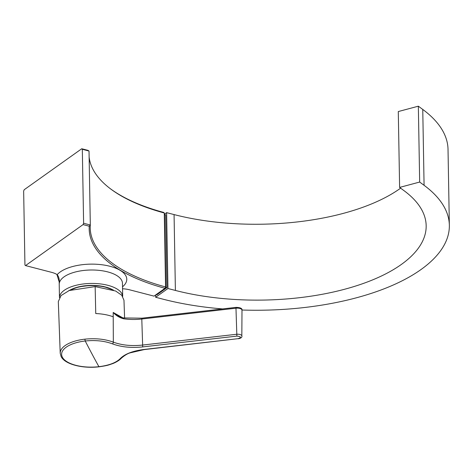 <?xml version="1.0" encoding="UTF-8"?>
<svg xmlns="http://www.w3.org/2000/svg" width="473" height="473" viewBox="0 0 473 473"><rect width="100%" height="100%" fill="white"/><g stroke="black" fill="none" stroke-linecap="round" stroke-linejoin="round"><path stroke-width="0.71" d="M83.071 224.61L83.615 223.262L90.313 224.994A165.42 72.174 179 0 0 90.225 228.016A165.42 72.174 179 0 0 165.568 286.945L165.006 288.299A166.472 72.635 -1 0 1 89.261 226.212L83.071 224.61L25.518 265.59L51.533 272.324A18.624 8.124 -1 0 1 57.192 274.647C58.871 276.705 59.563 279.649 59.267 283.481A31.62 13.794 179 0 1 107.602 271.869A31.62 13.794 179 0 1 122.454 283.25L122.684 296.423A31.62 13.794 179 0 0 107.838 285.302A31.62 13.794 179 0 0 75.857 285.355A31.62 13.794 179 0 0 59.456 297.576L59.149 280.288M122.554 288.749A18.624 8.124 -1 0 1 129.519 289.789L154.009 296.128L165.006 288.299M89.261 226.212L90.313 224.994L89.025 151.029L82.32 149.297L81.746 148.747L24.194 189.726L23.65 191.068L24.939 265.04L25.518 265.59M165.568 286.945L164.279 212.98A165.42 72.174 -1 0 1 110.286 188.68A165.42 72.174 -1 0 1 89.131 157.066M109.825 188.325A166.472 72.635 179 0 0 163.699 212.43L164.279 212.98M81.746 148.747L87.937 150.343L89.025 151.029M83.615 223.262L82.32 149.297M59.226 281.074L59.267 283.481L59.285 282.269L56.908 274.47M165.03 288.276L165.875 287.188L165.562 286.957M164.279 213.045L164.598 214.003L165.875 287.188M164.61 214.612L165.716 214.896L166.981 287.602L156.74 294.898L156.001 294.709M165.828 287.3L166.981 287.602M400.619 188.159A163.906 71.512 -1 0 1 174.07 214.576L166.62 212.649L164.598 214.092M241.987 310.016A187.095 81.628 179 0 0 449.35 225.308A187.095 81.628 179 0 0 424.08 185.304L419.669 182.052L399.614 187.414L404.025 190.666A163.906 71.512 -1 0 1 426.167 225.716A163.906 71.512 -1 0 1 342.257 289.872A163.906 71.512 -1 0 1 175.394 290.44L167.945 288.518L166.62 212.649M167.945 288.518L155.652 297.269L155.611 294.986M155.652 297.269L163.102 299.196A187.095 81.628 179 0 0 222.629 308.916M449.35 225.308L448.026 149.444A187.095 81.628 179 0 0 422.756 109.44L418.345 106.189L398.29 111.551L399.614 187.414M419.669 182.052L418.345 106.189M124.6 318.11L123.973 300.237L121.756 295.247L115.66 291.019L95.156 286.608L69.194 290.534L61.047 295.578L58.315 301.573L60.219 353.272A31.827 13.888 -1 0 1 84.886 339.165C95.546 338.083 105.03 339.07 113.331 342.139C121.768 345.237 131.441 346.218 142.355 345.083L236.535 334.269C239.208 334.08 240.976 334.541 241.833 335.641L241.993 310.199A4.919 2.146 179 0 0 241.869 309.72A4.919 2.146 179 0 0 235.974 308.195L236.872 336.108L142.692 346.916C131.305 348.098 121.212 347.076 112.408 343.847C104.474 340.903 95.41 339.957 85.217 340.992A30.449 13.285 179 0 0 62.395 357.245A30.449 13.285 179 0 0 98.904 366.687C109.009 365.422 116.127 362.72 120.26 358.587C124.902 353.934 132.83 350.895 144.052 349.464L238.226 338.65C241.561 337.367 241.112 336.522 236.872 336.108M95.156 286.608L95.747 313.54C102.387 313.841 108.211 314.929 113.218 316.798L113.201 312.458L119.545 316.626L123.293 317.933L141.947 318.181L141.794 319.009A31.975 13.948 -1 0 1 123.577 318.767C119.622 317.726 116.24 315.71 113.431 312.712L113.443 312.665M123.069 318.057L123.577 318.767M113.201 312.458L122.767 317.838M57.192 274.647A36.013 15.715 -1 0 1 105.798 265.359A36.013 15.715 -1 0 1 122.519 286.815M175.394 290.44L174.07 214.576M424.08 185.304L422.756 109.44M112.131 289.582A27.671 12.073 179 0 0 69.815 290.292M112.734 289.795A27.144 11.843 179 0 0 69.212 290.528M84.886 339.165L85.217 340.992A1721.625 336.729 -96.5 0 0 98.904 366.687L99.034 366.812C82.834 368.763 65.049 364.441 61.159 356.642L60.219 353.272M142.692 346.916L141.794 319.009L235.974 308.195L236.128 307.367C240.45 307.533 242.407 308.479 241.993 310.199M112.408 343.847A1.407 0.845 -68.8 0 0 113.331 342.139L113.218 316.798M238.226 338.65L144.188 349.594L130.241 352.828C127.615 353.538 124.624 355.353 121.265 358.274A1.407 1.177 -137 0 1 120.26 358.587M68.526 290.812L78.305 286.898L90.899 285.343L103.534 286.472L113.425 290.055M236.128 307.367L141.947 318.181M121.265 358.274C118.782 361.053 113.715 363.305 112.456 363.696C109.05 364.795 108.483 365.458 99.034 366.812M238.368 338.78C240.887 338.284 242.081 337.385 241.945 336.078"/></g></svg>
